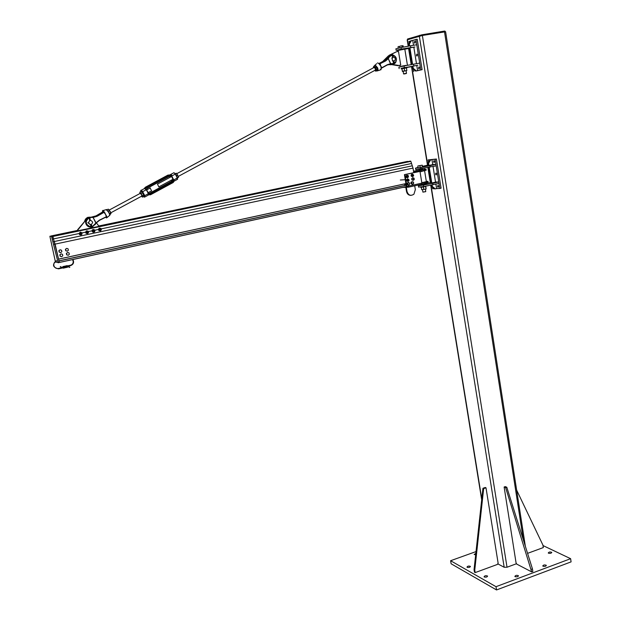 <?xml version="1.0" encoding="UTF-8"?>
<svg xmlns="http://www.w3.org/2000/svg" width="621" height="621" viewBox="0 0 621 621"><rect width="100%" height="100%" fill="white"/><g stroke="black" fill="none" stroke-linecap="round" stroke-linejoin="round"><path stroke-width="0.93" d="M467.194 567.315L466.984 567.12C467.644 566.034 468.793 565.793 470.431 566.406C470.058 567.361 468.979 567.656 467.194 567.315M484.271 576.994L484.046 576.785C484.714 575.644 485.894 575.411 487.586 576.071C487.221 577.056 486.119 577.367 484.271 576.994M548.545 553.218L548.258 552.977C548.964 551.914 550.136 551.712 551.766 552.372C551.425 553.272 550.353 553.552 548.545 553.218M515.12 576.661L514.863 576.428C515.554 575.279 516.75 575.054 518.465 575.745C518.116 576.738 516.998 577.041 515.12 576.661M475.67 554.809L474.157 554.437L475.826 553.412M543.033 566.22L542.746 565.972C543.453 564.854 544.656 564.644 546.34 565.343C545.999 566.29 544.896 566.577 543.033 566.22M570.621 558.69L571.087 561.873L496.536 589.95L451.118 563.775L450.598 560.724L496.008 586.69L570.621 558.69L543.002 545.564M496.536 589.95L496.008 586.69M476.028 551.58L450.598 560.724M407.182 39.86L422.381 35.475L445.606 31.741L525.358 546.309M516.54 563.713L507.023 567.229L504.174 567.268L497.755 563.829M407.601 38.999L421.985 34.784L444.108 31.143L444.931 31.081L445.04 31.749M497.413 564.427L498.127 563.169L486.002 487.796L483.666 488.587L474.762 570.07L475.174 572.593L497.413 564.427M486.002 487.796L485.28 487.485L482.944 488.277L483.666 488.587M474.762 570.07L474.048 569.667L482.944 488.277M475.174 572.593L474.467 572.189L474.048 569.667M504.128 487.011L505.3 486.616L506.814 487.244L532.445 568.875L532.841 571.452L531.677 571.887L505.641 487.64L504.128 487.011L516.067 562.89L516.781 564.132L531.677 571.887M506.814 487.244L505.641 487.64M532.445 568.875L531.281 569.31M527.571 553.358L543.305 547.582L542.933 545.106L516.649 490.109M435.546 182.046L438.775 181.976L439.008 183.428L423.739 186.548L418.585 187.053M432.728 164.542L435.95 164.379L436.183 165.838L415.713 169.525M434.545 161.569L434.11 162.601L433.567 161.654L434.009 160.622L434.545 161.569M436.54 173.981L436.105 174.998L435.562 174.043L435.996 173.026L436.54 173.981M438.527 186.331L438.092 187.332L437.541 186.37L437.968 185.369L438.527 186.331M439.815 188.466L441.081 188.186L436.408 159.023L435.135 159.294L439.815 188.466L436.602 188.59L435.88 184.119M434.351 188.683L432.713 188.745L432.464 187.208M428.451 162.407L428.048 159.915L435.135 159.294M436.408 159.023L428.048 159.915M429.243 167.305L431.774 182.962L435.562 182.139L433.039 166.506M431.774 182.962L431.067 183.001L428.552 167.437M419.982 185.089L418.368 185.71L423.506 185.089L423.739 186.548M423.506 185.089L432.752 183.296L432.992 184.755M432.752 183.296L438.775 181.976M430.982 182.481L426.658 183.428M428.172 165.085L422.497 166.304M418.018 167.375L415.48 168.144L420.627 167.453L420.859 168.92M420.627 167.453L429.903 165.66L430.143 167.127M429.903 165.66L435.95 164.379M428.94 165.442L432.736 164.627L431.929 159.574L430.656 159.845L428.591 163.3L428.94 165.442L428.234 165.496L427.892 163.354L429.949 159.907L431.929 159.574M429.949 159.907L430.656 159.845M427.892 163.354L428.591 163.3M432.092 184.926L432.356 186.541L435.337 188.869L434.63 188.9L431.649 186.572L431.401 185.066M435.337 188.869L436.602 188.59M432.356 186.541L431.649 186.572M401.174 68.388L417.879 65.221M414.944 46.963L401.298 49.09L396.128 50.309L398.923 50.037M415.348 42.011L414.867 43.198L414.378 42.298L414.859 41.118L415.348 42.011M417.428 54.959L416.947 56.123L416.458 55.222L416.932 54.058L417.428 54.959M419.493 67.852L419.02 68.993L418.523 68.093L418.996 66.944L419.493 67.852M416.901 70.841L422.094 69.661L417.219 39.232L415.907 39.449L420.79 69.886L417.607 70.67L416.769 65.438L412.88 66.121L413.237 68.341L416.318 70.895L417.607 70.67L415.612 71.066L412.538 68.512L412.181 66.3L412.88 66.121M422.094 69.661L420.79 69.886M413.772 71.601L413.384 69.21M409.2 43.346L408.905 41.537L410.605 41.033M413.524 45.294L412.74 40.396L415.907 39.449M416.481 63.676L413.827 47.188L409.922 47.848L412.592 64.367M411.886 64.499L409.223 48.042L409.922 47.848M402.61 67.968L405.552 67.402M398.899 67.153L404.054 65.966L404.302 67.487M404.054 65.966L413.516 64.196L413.757 65.717M413.516 64.196L419.703 63.117L419.951 64.631M412.22 66.54L407.042 67.448M399.893 49.564L402.245 49.106M395.895 48.857L401.05 47.553L401.298 49.09M401.05 47.553L410.535 45.791L410.784 47.32M410.535 45.791L416.761 44.751L417.002 46.28M409.286 48.407L404.822 49.16M412.74 40.396L411.436 40.613L409.317 44.091L409.619 45.962M408.913 46.094L408.618 44.293L410.737 40.823L411.436 40.613M408.618 44.293L409.317 44.091M416.318 70.895L415.612 71.066M413.237 68.341L412.538 68.512M422.785 168.702L418.476 169.486M419.54 185.004L426.705 183.715L426.596 183.024M422.792 168.741L418.484 169.525M425.315 184.22L421.03 185.105L425.214 184.39M424.384 169.432L417.203 170.736M413.532 171.217L417.165 170.496M424.353 169.246L425.998 169.129L424.624 169.642L413.679 172.087M420.044 171.877L426.177 170.224L426.014 169.215M421.131 171.637L420.953 170.542M413.811 172.638L413.718 172.087M426.371 181.627L421.822 182.729M426.332 181.402L427.978 181.324L426.596 181.883L421.876 183.086M402.843 187.41L408.455 187.169L421.799 184.243L428.156 182.411L427.993 181.433M421.799 184.243L421.628 183.195M408.455 187.169L408.276 186.106M404.946 174.61L419.967 171.396L404.434 174.648L406.39 186.432L406.91 186.409L404.946 174.61L404.434 174.648M419.967 171.396L421.884 183.133L406.91 186.409M414.712 185.795L415.34 189.638L413.912 194.218C410.698 196.259 408.401 195.343 407.019 191.47L406.313 187.263M405.8 187.286L406.507 191.493C407.135 194.086 408.641 195.374 411.009 195.367M425.401 189.281L425.773 191.579L422.909 192.091M422.924 192.122L425.641 191.672M422.575 166.77L422.233 165.178L417.879 165.954M418.08 167.717L417.832 166.234M422.435 166.94L422.195 165.458M420.184 167.414L419.943 165.923M420.658 187.325L426.348 186.044M401.57 66.206L405.948 65.36M401.577 66.3L405.963 65.453M407.407 65.05L404.814 49.137L397.494 50.565M391.742 58.079L392.651 57.489M397.906 65.671L400.731 65.104L397.906 65.671L389.367 64.25M386.821 59.484L387.613 56.752L389.289 55.199L396.509 51.737L390.135 54.959L388.459 56.511L387.752 58.351M400.731 65.104L398.488 51.403L396.509 51.737M390.539 64.196L398.76 65.446M398.907 49.959L403.324 49.253M403.208 49.012L399.179 49.742M404.667 65.849L403.138 66.144M406.072 70.732L406.491 73.27L403.565 73.837L403.145 71.283L405.971 70.724M406.313 73.534L403.821 74.015L406.313 73.534M403.347 47.126L403.138 45.838L400.724 45.97L402.765 45.698M399.474 46.42L400.724 45.97L399.474 46.42L399.699 47.825M398.713 46.412L398.022 46.816L398.24 48.143M402.261 47.328L402.035 45.931M401.958 68.815L406.367 67.961M401.251 68.869L401.469 68.248L407.003 67.239L407.089 67.743M413.765 172.646L413.019 168.105L410.854 161.375L409.945 161.173L52.459 236.112L55.098 244.115L58.584 259.167M407.586 161.67L98.972 225.935M51.132 235.964L77.765 230.476M407.539 161.382L98.995 226.028M55.269 261.185L49.959 236.617L49.936 236.221L51.512 236.399L58.048 262.357L55.564 262.163L55.362 261.604M58.995 260.898L406.188 185.205L58.995 260.898L59.36 262.481L52.917 236.562L52.746 236.143L49.936 236.221M405.482 185.306L405.226 183.793M404.558 183.94L404.814 185.454M426.107 189.04L421.675 189.7L426.115 189.032L425.796 186.572M421.768 187.325L421.325 187.371M423.98 186.975L422.854 187.169M425.672 186.603L425.113 186.735M423.421 187.247L423.778 189.436M425.664 186.758L426.022 188.947M421.317 187.519L421.675 189.7M401.958 68.745L406.382 67.899L401.958 68.745L402.392 71.431L403.161 71.337M406.08 70.771L402.369 71.19L406.825 70.584M404.224 68.434L404.597 70.724M406.429 68.054L406.802 70.336M401.997 68.908L402.369 71.19M408.478 185.128L407.64 184.887L407.182 183.909L407.555 182.877L408.471 182.535M408.199 182.543L407.384 182.885L407.011 183.94L408.284 185.143M412.072 181.697L411.125 182.209L410.892 183.086L412.165 184.305M412.282 184.297L411.374 183.886L411.071 182.83L411.444 182.031L412.701 181.813M411.995 182.124L412.965 181.906L411.995 182.124L411.676 183.195L411.995 182.124M413.454 182.116L413.609 182.753L412.965 181.906L413.454 182.116M413.679 183.389L413.291 183.816L413.609 182.753L413.679 183.389M412.328 184.033L411.676 183.195L412.328 184.033L413.291 183.816L412.328 184.033M412.818 184.251L411.739 183.832M411.389 183.847L411.521 182.558M411.172 182.574L412.383 181.705M409.208 184.817L408.222 184.763L409.208 184.817L409.751 183.878L409.208 184.817M407.702 184.406L407.78 183.762L408.222 184.763L407.345 184.429L407.415 183.133L408.432 182.543L409.736 183.234L409.751 183.878L409.309 182.877L408.315 182.815L407.78 183.762L407.764 183.11L408.781 182.52M407.345 184.429L408.657 185.12M413.477 178.266L413.749 179.725L413.477 178.266M413.57 178.39C413.811 179.686 413.811 179.686 413.57 178.39M408.16 179.43L408.711 180.796L408.16 179.43M408.276 179.554C408.758 180.765 408.758 180.765 408.276 179.554M407.461 175.797L408.191 177.047L407.461 175.797M407.586 175.906C408.23 177.016 408.23 177.016 407.586 175.906M412.67 174.664L413.345 175.953L412.67 174.664M412.794 174.78C413.392 175.914 413.392 175.914 412.794 174.78M409.076 180.284L408.253 181.394L407.166 181.014L406.949 179.741L406.514 179.764L407.787 178.871L408.975 179.679M406.584 180.4L406.926 179.748L407.159 180.998L406.561 180.253M407.244 181.231L408.253 181.402L406.623 180.587M407.787 178.871L408.983 179.694L407.787 178.871L406.934 179.725L407.376 178.895M408.323 179.376L408.385 180.866M408.261 179.391L407.492 180.168L408.323 180.858M408.463 176.62L407.624 177.715L406.553 177.296L406.328 176.015L405.909 176.069L406.367 175.557M406.289 175.627L407.19 175.176L408.37 175.991M405.979 176.775L406.32 176.038L406.545 177.311L405.948 176.55M407.601 177.722L406.134 177.334L407.601 177.722L408.478 176.861M406.639 177.552L406.01 176.884M408.245 175.588L407.19 175.176L408.245 175.588M405.955 176.636L406.763 175.207M407.71 175.681L407.78 177.171M407.648 175.696L406.879 176.48L407.718 177.164M411.785 176.426L411.296 176.201L411.731 176.17L411.506 174.92L412.375 174.066L413.539 174.874L412.36 174.066L411.102 174.92L412.367 176.636L411.312 176.217L411.552 174.447M411.475 174.509L411.948 174.097M413.64 175.51L412.802 176.605L411.187 175.766M413.648 175.759L412.794 176.597M412.887 174.571L412.957 176.061M412.825 174.586L412.072 175.464M414.246 179.197L413.384 180.292L411.909 179.88L412.344 179.857L412.119 178.584L412.988 177.746L414.153 178.569M412.414 180.113L411.793 179.446L412.111 178.607L412.336 179.873L411.793 179.446M412.988 177.746L414.044 178.173L412.554 177.777M414.254 179.446L413.407 180.284L412.344 179.857L413.407 180.284M413.501 178.258L413.563 179.741M96.364 222.807L99.065 226.339M78.005 229.801L86.272 219.524L77.602 229.77L78.207 230.709M87.243 218.375L85.861 219.508M77.602 229.77L77.835 230.795M80.691 232.906L80.272 233.752L81.398 234.327L81.817 233.48L80.691 232.906M80.784 233.03C81.413 234.296 81.413 234.296 80.784 233.03M87.196 231.524L86.746 232.363L87.84 232.968L88.291 232.138L87.196 231.524M87.282 231.656C87.856 232.945 87.856 232.945 87.282 231.656M93.523 231.532L94.734 230.802L94.4 230.251L93.189 230.989L93.523 231.532M93.631 231.423C92.645 229.04 96.17 231.517 93.631 231.423M99.849 228.955L99.608 229.615L100.905 230.127L101.145 229.467L99.849 228.955M99.973 229.064C102.465 228.675 99.352 231.524 99.973 229.064M79.247 233.814L79.325 233.131L79.635 234.544L79.325 233.131L80.373 232.169L81.724 232.627L82.042 234.039L81.002 234.979L79.426 234.513M81.731 232.634L82.042 234.024L81.716 232.611L80.156 232.161M81.165 232.836L79.907 233.38L80.07 234.117L80.94 234.435M81.072 232.828L79.938 233.76M86.987 230.958L87.91 231.028L88.562 232.339L87.771 233.512L86.366 233.395L85.721 232.099L86.513 230.919L87.934 231.043L87.041 230.958M86.288 230.919L85.729 232.114L86.311 230.903M87.794 233.504L88.562 232.339L87.934 231.043L86.513 230.919L85.721 232.549L86.148 233.38L87.771 233.512M87.615 231.47L86.824 231.447L86.35 232.192L87.514 233.038M87.53 231.462C86.117 231.874 86.078 232.394 87.429 233.03M93.018 229.638L93.926 229.483L94.935 230.507L94.578 231.897L93.228 232.231L92.203 231.206L92.576 229.832L93.942 229.491L93.072 229.623M92.335 231.563L92.374 229.817M93.026 232.223L94.578 231.897M92.35 229.832L92.001 231.191L93.003 232.215M94.043 230.112L93.034 230.251L93.957 231.68M93.554 231.555L92.956 230.965M93.957 230.104C92.552 230.523 92.521 231.043 93.872 231.672M98.77 228.722L99.43 228.186L98.584 229.32L99.43 228.186L100.835 228.388L101.378 229.731L100.532 230.826L99.135 230.624L98.374 229.304L98.553 229.801L98.832 228.652M100.532 230.826L101.386 229.716L100.85 228.404L99.22 228.179M100.447 228.761L99.725 228.714C98.941 229.646 99.15 230.181 100.369 230.321M100.369 228.753C98.964 229.18 98.941 229.7 100.291 230.313M56.332 260.696L56.433 261.084M60.113 249.774L58.855 250.713L59.181 252.134L60.773 252.607L59.375 252.165L59.049 250.744L60.113 249.774L61.51 250.216L61.844 251.637L60.773 252.607M66.672 248.369L65.407 249.308L65.733 250.721L67.324 251.202L65.935 250.752L65.609 249.339L66.672 248.369L68.062 248.811L68.388 250.224L67.324 251.202M61.068 253.865L59.802 254.804L60.128 256.217L61.72 256.698L60.33 256.256L59.996 254.843L61.068 253.865L62.457 254.307L62.783 255.728L61.72 256.698M67.611 252.452L66.346 253.391L66.672 254.804L68.263 255.278L66.874 254.843L66.548 253.422L67.611 252.452L69.001 252.894L69.327 254.307L68.263 255.278M60.617 266.595L61.867 267.542L62.993 266.89M90.301 220.393L89.696 220.494M88.609 222.892C90.418 225.198 91.768 224.981 92.669 222.24C90.922 219.733 89.564 219.904 88.586 222.745L88.609 222.892M393.349 61.176L393.993 61.021M393.109 57.264L392.643 57.404L392.185 55.354M395.313 58.832L395.026 60.307C392.852 61.471 391.944 60.672 392.286 57.932C393.582 56.744 394.591 57.047 395.313 58.832M392.456 55.711L392.526 54.423M393.334 61.13L393.326 63.435L393.357 61.13M393.823 61.068L394.739 63.528L393.916 62.084L393.318 63.435L393.512 62.17M393.054 57.272L392.775 55.595L392.736 57.373M393.706 63.443L393.427 61.114M392.775 55.595L392.488 55.215L393.062 55.122L393.287 57.21M393.993 62.108L393.9 61.052L394.816 63.451L394.071 62.077M392.852 55.634L392.519 54.772L392.852 55.634M392.697 55.401L392.557 54.726M393.854 62.488L394.692 63.559M89.3 218.755L89.734 220.525M90.612 224.554L90.689 226.999L90.891 224.538M91.062 224.515L92.273 227.061L91.209 225.57L90.65 226.999M91 227.045L91.132 225.625M90.891 225.625L90.93 227.038M89.975 220.463L89.571 218.662L88.803 218.056L89.447 217.35M89.571 218.662L89.199 218.274L89.905 218.126L90.301 220.401L89.898 218.165M91.303 225.586L91.217 224.476L92.397 226.952L91.458 225.508M89.665 218.701L89.168 218.025L89.835 217.94L89.665 218.701M89.571 218.592L89.447 217.645M91.186 225.71L92.211 227.1M378.919 63.513L382.699 61.526L386.425 57.807M390.92 64.77L389.46 64.646M388.498 64.452L389.887 64.134M382.699 61.526L386.122 58.886L383.157 61.394L378.996 63.59M394.374 63.474L390.71 63.707L387.318 64.716L381.799 67.767L380.859 66.268L381.178 68.659L379.866 70.142L377.816 70.716M390.71 63.707L388.272 58.653L390.524 63.808M388.459 58.553L379.92 63.808L377.49 62.923L379.773 63.854M389.227 57.163L388.404 58.467L388.932 57.054L392.076 55.16M379.478 63.909L384.989 60.889L387.551 58.622M379.027 63.777L380.859 66.268L380.137 63.994L379.563 64.336M381.721 68.046L381.154 67.953M381.069 67.324L381.527 67.922L381.108 67.689M379.734 64.568L379.842 64.095L379.982 64.863M380.689 65.725L380.37 64.592M385.664 60.943L379.943 63.8L385.664 60.943L388.272 58.653M381.799 68.015L387.294 64.98L394.568 63.59M96.03 222.861L92.234 226.696M106.618 217.917L106.874 216.783L105.694 214.625L106.416 216.682L99.344 220.16L96.038 222.838L93.111 217.451L95.813 222.962M102.651 211.839L102.667 211.901C102.271 210.379 102.698 210.379 103.955 211.916L97.21 216.224L92.886 217.575M93.088 217.451L89.393 217.35M91.597 217.234L96.806 215.976L92.894 217.195L89.44 217.35M96.146 223.063L99.43 220.377L106.579 216.776C106.959 218.165 106.626 218.281 105.586 217.125L106.478 217.909M88.353 222.737L89.789 224.36M106.307 215.565L106.54 216.364M91.217 217.218L95.867 215.961L102.675 211.916C102.434 210.651 102.574 210.209 103.063 210.573L102.597 210.767M91.093 217.203L95.634 215.961M103.893 212.172L104.126 211.691L103.063 210.573L106.564 209.525L108.76 212.522C109.839 214.672 110.08 215.673 109.482 215.541L107.045 217.575M104.033 212.165L104.126 211.691M104.01 212.273L104.398 212.398M102.418 212.266L102.729 211.916L103.171 212.374L102.729 211.916M104.739 212.63L104.204 212.529L104.569 213.119L105.694 214.625L104.569 212.374M106.874 216.783L106.478 216.644M103.808 212.258L96.806 215.976M102.123 212.529L95.867 215.961L91.993 217.171M104.926 213.003L105.345 214.129M104.561 212.646L104.569 213.119M91.07 217.21L97.055 215.992L104.056 212.297L97.21 216.224M157.431 184.026L158.836 186.898L157.431 184.026M148.132 192.673L151.625 190.794L150.103 188.054M177.513 177.854L178.561 177.272L177.505 177.839L175.316 174.097L177.35 178.056L176.985 179.616L174.299 181.06M173.375 173.018L173.919 172.723L175.549 174.027L177.505 177.839L173.725 180.005L174.385 180.641M144.134 188.737L145.314 187.263L167.981 175.083L171.458 174.967L171.691 176.054L175.316 174.097L173.919 172.723L170.247 174.695M144.344 188.621L145.104 188.217L145.198 189.094L146.362 189.684L142.675 191.672L141.309 190.251L140.82 190.67M144.996 196.896L148.303 195.11L148.442 193.659L144.763 195.646L142.675 191.672L144.351 195.708L144.763 195.646L144.514 197.152L143.544 196.585M108.776 209.502L111.019 213.469M109.855 214.773L111.027 213.523L110.313 211.66L108.233 209.137L107.045 209.782M108.046 211.031L108.333 211.474M109.482 210.472L108.233 211.148M110.825 213.003L109.583 213.678M141.821 191.842L143.917 195.615M141.883 196.135L141.526 194.684L140.245 193.356M141.503 196.252L142.403 196.57L141.735 194.691L140.431 192.789L139.919 192.502L139.973 193.504M142.574 197.113L143.793 196.453L143.932 195.747L143.257 193.868L141.169 191.415L139.95 192.075L142.543 195.871L142.574 197.113L141.829 196.609M139.818 192.782L139.95 192.075M142.45 192.681L141.223 193.341M143.761 195.204L142.543 195.871M176.504 173.236L178.506 176.892M178.561 177.272L176.566 173.29L175.145 173.531M176.24 175.37L176.55 175.976M177.691 174.943L176.488 175.588M375.542 69.932L374.859 67.86L373.834 67.596M374.642 70.491L375.961 70.546L375.697 68.621L374.409 66.882L373.384 67.076L373.337 67.868M375.837 71.174L376.893 70.608L377.413 69.195L375.736 66.168L374.828 65.725L373.772 66.292L375.317 67.324L376.349 69.769L375.837 71.174L374.626 70.491M373.299 67.883L373.772 66.292M376.38 66.75L375.317 67.324M377.413 69.195L376.349 69.769M504.174 567.268L419.338 36.127M422.381 35.475L507.023 567.229M444.504 31.826L523.363 539.944M407.415 39.744L408.455 46.179M408.828 48.485L411.436 64.584M411.762 66.618L427.729 165.178M428.102 167.523L430.539 182.574M430.958 185.151L481.78 498.958M444.225 31.873L444.108 31.143M407.772 38.906L407.888 39.597M419.703 35.273L419.819 35.995M421.985 34.784L422.101 35.521M424.803 170.744L424.624 169.642M426.774 182.978L426.596 181.883M407.019 191.47L406.507 191.493M390.135 54.959L389.289 55.199M388.63 64.623L391.727 64.537M411.218 163.587L101.076 228.901M412.119 165.846L53.049 241.786M79.185 233.512L52.234 239.186M85.543 232.169L81.825 232.953M92.087 230.795L88.229 231.602M98.428 229.46L94.703 230.244M77.741 230.383L51.139 235.957M410.683 161.111L52.769 236.143L410.714 161.111M410.854 161.375L52.894 236.461M413.019 168.105L53.864 244.379M405.924 183.599L58.584 259.12M405.924 183.637L58.591 259.167M406.181 185.151L58.987 260.843M406.196 185.252L59.011 260.952M408.284 186.176L59.352 262.435M408.292 186.222L59.36 262.481M407.826 181.433L407.415 181.293M408.253 181.402L409.084 180.556M79.449 234.528L80.792 234.971M81.009 234.979L82.042 234.039M94.943 230.515L93.926 229.483L94.943 230.5L94.594 231.874M98.374 229.296L98.91 230.608M100.835 228.388L99.43 228.186L98.374 229.281M98.933 230.624L100.307 230.826M52.746 236.143L51.512 236.399M59.274 262.093L58.048 262.357M58.071 262.745L59.298 262.481M51.683 236.818L52.917 236.562M56.542 261.053C54.275 261.938 53.414 263.568 53.957 265.943C54.834 267.915 56.332 268.753 58.467 268.466L58.545 268.862L58.459 268.466L63.125 267.441M62.954 266.898L63.179 267.837M65.034 267.007L64.755 266.168L65.081 267.752L63.311 268.148M65.135 267.736L65.034 267.014L63.187 267.41L62.876 266.588M62.876 266.914L63.101 267.861M64.708 266.176L62.931 266.572L63.14 267.356L65.003 266.96M63.14 267.356L63.257 268.156L63.195 267.426M65.391 266.362L65.609 267.302M67.448 266.401L67.192 265.633L67.51 267.216L65.741 267.604M67.565 267.201L67.464 266.479L68.163 266.331L69.839 267.255M65.314 266.378L65.539 267.317M67.138 265.641L65.314 266.052M67.433 266.425L65.624 266.875L65.36 266.036L65.609 266.82L67.433 266.425M65.578 266.813L65.686 267.612M393.264 57.217L393.14 55.215C396.703 57.264 397.223 59.934 394.708 63.249M393.008 55.595L393.062 55.122M392.488 55.215L392.806 57.349M393.854 62.131L393.683 61.091M392.914 55.572L393.186 57.233M89.905 218.126L89.866 218.639M89.199 218.274L88.803 218.056L88.974 218.413M90.061 218.196L88.842 218.064L90.084 217.909M89.734 218.631L90.138 220.424M87.165 217.715L87.771 217.311M387.776 56.503L386.852 57.388M387.822 56.449L388.187 56.014M390.104 64.584L390.733 64.747M387.799 56.48L387.147 57.699M386.666 59.639L386.386 59.018L387.054 58.001M379.004 63.598L383.343 61.595L386.231 59.205L386.495 59.802M389.6 64.374L388.862 64.351M392.169 63.893L390.198 64.204M387.683 58.452L388.474 57.186L392.061 54.943L388.645 56.884L391.137 55.129M384.989 60.889L388.071 58.421L388.443 57.241M379.12 63.738L377.972 63.024M376.605 63.684L374.246 66.036M376.598 70.763L376.994 70.949C378.173 70.988 378.36 69.886 377.545 67.642L375.037 65.034L374.207 66.059M381.108 69.342L381.24 68.628M374.269 66.028C374.944 64.794 375.953 65.368 377.289 67.751C378.073 69.971 377.847 70.973 376.621 70.755M381.519 67.2L380.906 66.222M391.486 64.103L388.824 64.343M389.809 55.921L388.878 56.822M394.801 63.42L395.678 62.449C397.13 59.073 396.299 56.604 393.186 55.059C396.33 56.581 397.161 59.049 395.678 62.449M379.198 63.777L383.343 61.595M105.624 214.641L106.036 215.836M92.374 226.906L94.935 224.507M95.114 224.623L96.084 223.141M91.892 226.781L91.023 226.89M90.674 226.882C85.349 224.53 84.844 221.472 89.168 217.715M89.626 217.575L91.101 217.466M89.082 217.443C86.723 218.452 85.659 220.253 85.884 222.854C86.777 226.028 88.826 227.41 92.04 227.007M90.449 227.131C87.864 226.836 86.265 225.407 85.659 222.846C85.551 219.368 87.219 217.482 90.643 217.187M86.187 220.191L86.117 223.762M91.729 217.187L91.14 217.218M94.563 216.853L102.139 212.529L102.449 212.995M93.049 217.272L93.957 217.055M96.061 216.186L103.272 212.568M106.183 209.642L108.885 212.429L106.626 209.572M109.816 215.223L108.877 212.429L109.824 215.316M90.061 217.187L90.045 217.179C87.615 217.133 85.962 218.235 85.069 220.494C85.985 218.235 87.639 217.14 90.061 217.187M85.923 219.43L88.454 217.598M84.72 220.921C85.45 218.483 87.087 217.226 89.634 217.164M146.362 189.684L147.146 187.992L146.533 190.158L148.147 193.247L150.259 193.938L148.357 193.108L146.727 190.018L147.216 188.295L169.96 176.061L171.613 176.612L173.197 179.694L171.978 179.811M173.725 180.005L172.956 181.689L173.562 179.539L171.978 176.457L170.038 176.768M170.263 177.202L169.572 176.271L170.255 177.202M175.526 174.02L174.082 172.809M177.544 179.143L177.513 177.909M171.978 176.457L169.898 175.759L147.146 187.992L169.898 175.751L171.691 176.054M150.259 193.938L172.948 181.681L150.266 193.946L148.442 193.659M144.351 195.708C144.755 197.152 144.491 197.447 143.56 196.578M140.804 191.617C140.571 190.22 141.091 190.321 142.364 191.92M173.562 179.539L172.739 181.41L150.049 193.659L148.357 193.115M146.533 190.158L148.147 193.247M147.216 188.295L146.471 187.169L145.198 189.094L146.533 187.185L169.277 174.959L169.96 176.061M171.124 181.549L171.761 180.664L173.329 180.517L172.739 181.41L173.135 182.543L150.507 194.777M148.807 193.605L171.14 181.542L172.716 181.402L150.026 193.651L149.017 193.713M171.761 180.664L171.683 179.966L171.761 180.664M148.186 194.792L150.468 194.792L150.266 193.946M173.174 182.52L174.361 180.781M145.314 187.263L146.471 187.169L169.215 174.943L171.683 175.083M407.174 39.829L408.214 46.226M408.587 48.523L411.195 64.631M411.521 66.657L427.489 165.233M427.869 167.569L430.306 182.628M430.726 185.198L481.686 499.812M407.601 38.976L407.71 39.651M418.368 185.71L418.608 187.162M415.48 168.144L415.721 169.611M398.892 67.107L399.14 68.621M395.88 48.78L396.128 50.309M426.379 181.705L424.601 170.791M424.391 169.494L424.228 168.493M417.211 170.798L417.048 169.797M422.536 189.793L422.901 192.106M400.103 66.463L399.916 65.314M397.657 51.543L397.487 50.511M387.613 56.752L388.459 56.511M400.343 179.997L405.272 179.717M407.764 178.879L406.522 179.748L406.569 180.338M407.197 177.746L406.786 177.606M412.36 174.066L411.102 174.928L411.133 175.51M412.383 174.066L413.547 174.881M412.367 176.636L411.956 176.488M412.965 177.753L411.707 178.607L411.746 179.197M412.973 180.315L412.561 180.168M80.35 232.176L79.201 233.605M80.373 232.169L81.716 232.611M88.562 232.324L87.934 231.043M92.001 231.198L92.56 229.848L93.926 229.483M100.85 228.404L101.386 229.708M51.535 236.415L52.769 236.159M69.451 267.395L68.256 266.72M58.568 268.854L63.21 267.83M65.112 267.41L65.647 267.294M67.549 266.875L68.24 266.727M65.019 267.022L65.554 266.906M56.449 260.665C51.962 264.67 52.661 267.403 58.545 268.862M72.447 259.617L73.131 260.991C73.441 263.141 72.564 264.554 70.507 265.229L67.324 265.935M67.417 266.324L70.584 265.625C73.526 264.406 74.287 262.373 72.898 259.524M61.89 267.542L63.086 267.278M64.988 266.859L65.516 266.743M64.887 266.471L65.422 266.355M60.245 266.782L61.867 267.542M65.593 266.89L65.694 267.62M88.578 223.381L88.43 222.737M88.586 222.745L87.786 222.706M392.456 61.013L393 60.858M381.278 68.574L380.867 69.862M376.551 70.794L376.994 70.949M89.051 217.466C86.715 218.483 85.659 220.284 85.884 222.854L88.166 226.471M374.207 67.394L176.892 173.632M171.28 176.651L157.54 184.049M375.138 70.22L178.382 176.356M172.98 179.267L159.054 186.781M150.313 187.938L146.68 189.894M140.447 193.255L109.273 210.03M141.774 196.104L110.833 212.793M177.528 179.345L177.521 177.885M174.082 181.185L173.259 181.627M145.104 188.217L141.309 190.251C140.851 190.01 140.672 190.461 140.788 191.617M146.735 190.018L146.579 189.304"/></g></svg>
